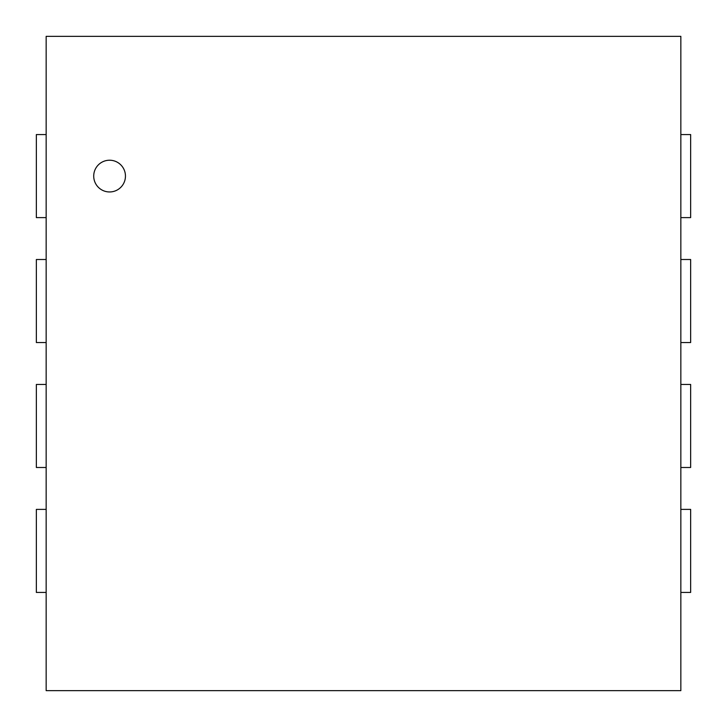 <?xml version="1.0" encoding="UTF-8"?>
<svg xmlns="http://www.w3.org/2000/svg" width="727" height="727" viewBox="0 0 727 727"><rect width="100%" height="100%" fill="white"/><g stroke="black" fill="none" stroke-linecap="round" stroke-linejoin="round"><path stroke-width="1.09" d="M93.719 176.088A15.867 15.867 0 0 0 117.52 189.829A15.867 15.867 0 0 0 117.52 162.348A15.867 15.867 0 0 0 93.719 176.088M46.155 690.65L680.845 690.65L680.845 36.35L46.155 36.35L46.155 690.65M680.845 217.609L690.65 217.609L690.65 134.568L680.845 134.568M680.845 342.544L690.65 342.544L690.65 259.512L680.845 259.512M680.845 467.488L690.65 467.488L690.65 384.456L680.845 384.456M680.845 592.432L690.65 592.432L690.65 509.391L680.845 509.391M46.155 509.391L36.35 509.391L36.35 592.432L46.155 592.432M46.155 384.456L36.35 384.456L36.35 467.488L46.155 467.488M46.155 259.512L36.35 259.512L36.35 342.544L46.155 342.544M46.155 134.568L36.35 134.568L36.35 217.609L46.155 217.609"/></g></svg>
